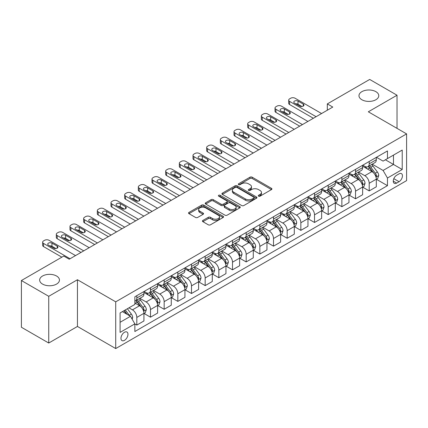 <?xml version="1.0" encoding="UTF-8"?>
<svg xmlns="http://www.w3.org/2000/svg" width="428" height="428" viewBox="0 0 428 428"><rect width="100%" height="100%" fill="white"/><g stroke="black" fill="none" stroke-linecap="round" stroke-linejoin="round"><path stroke-width="0.64" d="M258.566 196.168A1.065 0.615 0 0 0 260.069 196.168L271.475 189.583A1.519 0.877 0 0 0 271.919 188.962A1.519 0.877 0 0 0 271.475 188.341L252.151 177.187A1.519 0.877 0 0 0 250.006 177.187L238.599 183.773A1.065 0.615 0 0 0 238.289 184.206A1.065 0.615 0 0 0 238.599 184.639A1.065 0.615 0 0 0 240.103 184.639L241.579 183.789A4.858 2.803 0 0 1 248.449 183.789L250.059 184.719A4.858 2.803 0 0 1 251.482 186.699A4.858 2.803 0 0 1 250.059 188.684L248.582 189.534A1.065 0.615 0 0 0 248.272 189.968A1.065 0.615 0 0 0 248.582 190.401A1.065 0.615 0 0 0 250.086 190.401L251.562 189.551A4.858 2.803 0 0 1 258.432 189.551L260.042 190.481A4.858 2.803 0 0 1 261.465 192.466A4.858 2.803 0 0 1 260.042 194.446L258.566 195.296A1.065 0.615 0 0 0 258.255 195.735A1.065 0.615 0 0 0 258.566 196.168L258.566 195.296M56.555 276.012A9.898 5.714 0 0 0 45.769 274.776A9.898 5.714 0 0 0 39.66 280.056A9.898 5.714 0 0 0 42.559 284.096A9.898 5.714 0 0 0 53.345 285.332A9.898 5.714 0 0 0 59.455 280.056A9.898 5.714 0 0 0 56.555 276.012M375.87 91.662A9.898 5.714 0 0 0 365.084 90.42A9.898 5.714 0 0 0 358.974 95.701A9.898 5.714 0 0 0 361.874 99.74A9.898 5.714 0 0 0 372.66 100.981A9.898 5.714 0 0 0 378.769 95.701A9.898 5.714 0 0 0 375.87 91.662M124.468 340.351A4.949 2.857 120 0 0 127.699 335.991A4.949 2.857 120 0 0 126.939 332.021A4.949 2.857 120 0 0 124.468 332.267A4.949 2.857 120 0 0 121.231 336.627A4.949 2.857 120 0 0 121.991 340.597A4.949 2.857 120 0 0 124.468 340.351M202.883 220.441A1.519 0.877 0 0 0 202.439 221.062A1.519 0.877 0 0 0 202.883 221.683L208.302 224.812A1.519 0.877 0 0 0 210.453 224.812L223.116 217.499A1.519 0.877 0 0 0 223.56 216.878A1.519 0.877 0 0 0 223.116 216.263L203.798 205.108A1.519 0.877 0 0 0 201.647 205.108L188.983 212.416A1.519 0.877 0 0 0 188.539 213.037A1.519 0.877 0 0 0 188.983 213.658L195.532 217.44A1.519 0.877 0 0 0 197.677 217.44L203.097 214.31A1.519 0.877 0 0 0 203.541 213.69A1.519 0.877 0 0 0 203.097 213.069L199.849 211.197A4.061 2.343 0 0 1 198.662 209.538A4.061 2.343 0 0 1 201.171 207.371A4.061 2.343 0 0 1 205.595 207.88L218.312 215.225A4.061 2.343 0 0 1 219.505 216.878A4.061 2.343 0 0 1 216.996 219.045A4.061 2.343 0 0 1 212.572 218.537L210.453 217.312A1.519 0.877 0 0 0 208.302 217.312L202.883 220.441L202.883 221.683M77.447 279.741L48.739 296.31L21.4 280.527L21.4 327.249L48.739 343.031L77.447 326.457L115.721 348.558L115.721 301.836L77.447 279.741L77.447 326.457M397.029 128.373L397.029 95.225L368.326 111.799L406.6 133.894L115.721 301.836M397.029 95.225L369.69 79.442L327.318 103.908L327.318 110.221M21.4 280.527L63.777 256.062L69.245 259.218L332.786 107.064L327.318 103.908M241.686 205.542A1.519 0.877 0 0 0 243.832 205.542L256.5 198.228A1.519 0.877 0 0 0 256.944 197.608A1.519 0.877 0 0 0 256.5 196.987L237.176 185.832A1.519 0.877 0 0 0 235.031 185.832L222.367 193.146A1.519 0.877 0 0 0 221.923 193.766A1.519 0.877 0 0 0 222.367 194.387L241.686 205.542M219.088 196.399A1.065 0.615 0 0 1 220.163 196.548L220.163 195.286L239.808 206.622A1.519 0.877 0 0 1 240.252 207.243A1.519 0.877 0 0 1 239.808 207.864L227.14 215.177A1.519 0.877 0 0 1 224.994 215.177L205.675 204.022L205.675 202.781A1.519 0.877 0 0 0 205.231 203.402A1.519 0.877 0 0 0 205.675 204.022M205.675 202.781L211.095 199.651A1.519 0.877 0 0 1 213.24 199.651L221.078 204.177A1.519 0.877 0 0 0 223.223 204.177L226.819 202.102A1.519 0.877 0 0 0 227.263 201.481A1.519 0.877 0 0 0 226.819 200.86L218.66 196.152A1.065 0.615 0 0 1 218.35 195.719A1.065 0.615 0 0 1 219.008 195.152A1.065 0.615 0 0 1 220.163 195.286M399.057 173.864L396.649 175.25A4.794 2.766 120 0 0 393.519 179.476A4.794 2.766 120 0 0 394.252 183.318A4.794 2.766 120 0 0 396.649 183.082L399.057 181.691A4.794 2.766 120 0 0 402.186 177.465A4.794 2.766 120 0 0 401.453 173.624A4.794 2.766 120 0 0 399.057 173.864M115.721 348.558L406.6 180.616L406.6 133.894M376.474 157.29L383.087 161.11L387.463 158.585L387.463 150.945L134.857 296.786L134.857 304.426L120.091 312.948L120.091 332.395L134.857 323.873L134.857 331.513L387.463 185.666L387.463 178.027L383.087 170.451L372.216 164.175M387.463 158.585L402.224 150.062L402.224 169.504L387.463 178.027M48.739 296.31L48.739 343.031M385.387 159.783L393.476 164.454L393.476 155.113L402.224 150.062M383.087 170.451L393.476 164.454L402.224 169.504M120.091 322.295L130.481 316.292L122.387 311.621M134.857 323.932L136.821 325.071L136.821 317.432A6.185 3.574 -120 0 0 132.45 309.856L128.951 307.834M136.821 325.071L143.931 320.968L143.931 313.328A6.185 3.574 -120 0 0 139.555 305.752L134.857 303.035M144.097 313.483L150.49 317.18L150.49 309.54A6.185 3.574 -120 0 0 146.119 301.965L139.838 298.337M150.49 317.18L157.6 313.077L157.6 305.437A6.185 3.574 -120 0 0 153.224 297.861L143.931 292.495M157.766 305.592L164.159 309.289L164.159 301.649A6.185 3.574 -120 0 0 159.788 294.073L153.508 290.446M164.159 309.289L171.27 305.185L171.27 297.546A6.185 3.574 -120 0 0 166.893 289.965L157.6 284.599M171.435 297.701L177.829 301.398L177.829 293.758A6.185 3.574 -120 0 0 173.458 286.177L167.177 282.555M177.829 301.398L184.939 297.289L184.939 289.654A6.185 3.574 -120 0 0 180.562 282.073L171.27 276.707M185.105 289.81L191.498 293.501L191.498 285.861A6.185 3.574 -120 0 0 187.127 278.286L180.846 274.664M191.498 293.501L198.608 289.398L198.608 281.758A6.185 3.574 -120 0 0 194.232 274.182L184.939 268.816M198.774 281.918L205.167 285.61L205.167 277.97A6.185 3.574 -120 0 0 200.796 270.394L194.515 266.767M205.167 285.61L212.277 281.506L212.277 273.867A6.185 3.574 -120 0 0 207.901 266.291L198.608 260.925M212.443 274.027L218.836 277.719L218.836 270.079A6.185 3.574 -120 0 0 214.465 262.503L208.185 258.876M218.836 277.719L225.947 273.615L225.947 265.975A6.185 3.574 -120 0 0 221.57 258.4L212.277 253.034M226.112 266.136L232.506 269.827L232.506 262.187A6.185 3.574 -120 0 0 228.135 254.612L221.854 250.985M232.506 269.827L239.616 265.724L239.616 258.084A6.185 3.574 -120 0 0 235.24 250.508L225.947 245.142M239.782 258.245L246.175 261.936L246.175 254.296A6.185 3.574 -120 0 0 241.804 246.721L235.523 243.093M246.175 261.936L253.285 257.833L253.285 250.193A6.185 3.574 -120 0 0 248.909 242.617L239.616 237.251M253.451 250.348L259.844 254.045L259.844 246.405A6.185 3.574 -120 0 0 255.473 238.829L249.192 235.202M259.844 254.045L266.954 249.941L266.954 242.302A6.185 3.574 -120 0 0 262.578 234.726L253.285 229.36M267.12 242.457L273.513 246.154L273.513 238.514A6.185 3.574 -120 0 0 269.142 230.938L262.862 227.311M273.513 246.154L280.624 242.05L280.624 234.41A6.185 3.574 -120 0 0 276.247 226.835L266.954 221.463M280.789 234.565L287.183 238.262L287.183 230.622A6.185 3.574 -120 0 0 282.812 223.042L276.531 219.42M287.183 238.262L294.293 234.153L294.293 226.519A6.185 3.574 -120 0 0 289.916 218.938L280.624 213.572M294.459 226.674L300.852 230.366L300.852 222.731A6.185 3.574 -120 0 0 296.481 215.15L290.2 211.528M300.852 230.366L307.962 226.262L307.962 218.622A6.185 3.574 -120 0 0 303.586 211.047L294.293 205.681M308.128 218.783L314.521 222.474L314.521 214.835A6.185 3.574 -120 0 0 310.15 207.259L303.869 203.637M314.521 222.474L321.631 218.371L321.631 210.731A6.185 3.574 -120 0 0 317.255 203.156L307.962 197.79M321.797 210.892L328.19 214.583L328.19 206.943A6.185 3.574 -120 0 0 323.819 199.368L317.539 195.74M328.19 214.583L335.301 210.48L335.301 202.84A6.185 3.574 -120 0 0 330.93 195.264L321.631 189.898M335.466 203L341.865 206.692L341.865 199.052A6.185 3.574 -120 0 0 337.489 191.476L331.208 187.849M341.865 206.692L348.97 202.588L348.97 194.949A6.185 3.574 -120 0 0 344.599 187.373L335.301 182.007M349.136 195.109L355.534 198.801L355.534 191.161A6.185 3.574 -120 0 0 351.158 183.585L344.877 179.958M355.534 198.801L362.639 194.697L362.639 187.057A6.185 3.574 -120 0 0 358.268 179.482L348.97 174.116M362.805 187.213L369.204 190.909L369.204 183.27A6.185 3.574 -120 0 0 364.827 175.694L358.546 172.067M369.204 190.909L376.308 186.806L376.308 179.166A6.185 3.574 -120 0 0 371.937 171.591L362.639 166.225M362.805 165.181L364.827 166.348A6.185 3.574 -120 0 0 367.92 166.653A6.185 3.574 -120 0 0 369.204 163.822L369.204 161.49M349.136 173.073L351.158 174.239A6.185 3.574 -120 0 0 354.25 174.549A6.185 3.574 -120 0 0 355.534 171.714L355.534 169.381M335.466 180.964L337.489 182.13A6.185 3.574 -120 0 0 340.581 182.44A6.185 3.574 -120 0 0 341.865 179.605L341.865 177.272M321.797 188.855L323.819 190.027A6.185 3.574 -120 0 0 326.912 190.332A6.185 3.574 -120 0 0 328.19 187.501L328.19 185.164M308.128 196.746L310.15 197.918A6.185 3.574 -120 0 0 313.243 198.223A6.185 3.574 -120 0 0 314.521 195.393L314.521 193.055M294.459 204.638L296.481 205.809A6.185 3.574 -120 0 0 299.573 206.114A6.185 3.574 -120 0 0 300.852 203.284L300.852 200.946M280.789 212.534L282.812 213.7A6.185 3.574 -120 0 0 285.904 214.005A6.185 3.574 -120 0 0 287.183 211.175L287.183 208.837M267.12 220.425L269.142 221.592A6.185 3.574 -120 0 0 272.235 221.897A6.185 3.574 -120 0 0 273.513 219.066L273.513 216.729M253.451 228.317L255.473 229.483A6.185 3.574 -120 0 0 258.566 229.788A6.185 3.574 -120 0 0 259.844 226.958L259.844 224.62M239.782 236.208L241.804 237.374A6.185 3.574 -120 0 0 244.896 237.684A6.185 3.574 -120 0 0 246.175 234.849L246.175 232.516M226.112 244.099L228.135 245.265A6.185 3.574 -120 0 0 231.227 245.576A6.185 3.574 -120 0 0 232.506 242.74L232.506 240.408M212.443 251.99L214.465 253.162A6.185 3.574 -120 0 0 217.558 253.467A6.185 3.574 -120 0 0 218.836 250.631L218.836 248.299M198.774 259.882L200.796 261.053A6.185 3.574 -120 0 0 203.889 261.358A6.185 3.574 -120 0 0 205.167 258.528L205.167 256.19M185.105 267.773L187.127 268.945A6.185 3.574 -120 0 0 190.219 269.249A6.185 3.574 -120 0 0 191.498 266.419L191.498 264.081M171.435 275.669L173.458 276.836A6.185 3.574 -120 0 0 176.55 277.141A6.185 3.574 -120 0 0 177.829 274.311L177.829 271.973M157.766 283.561L159.788 284.727A6.185 3.574 -120 0 0 162.881 285.032A6.185 3.574 -120 0 0 164.159 282.202L164.159 279.864M144.097 291.452L146.119 292.618A6.185 3.574 -120 0 0 149.212 292.923A6.185 3.574 -120 0 0 150.49 290.093L150.49 287.755M376.474 179.321L387.463 185.666M367.92 166.653L375.03 162.549A6.185 3.574 -120 0 0 376.308 159.719L376.308 157.381M354.25 174.549L361.36 170.446A6.185 3.574 -120 0 0 362.639 167.61L362.639 165.278M340.581 182.44L347.691 178.337A6.185 3.574 -120 0 0 348.97 175.501L348.97 173.169M326.912 190.332L334.022 186.228A6.185 3.574 -120 0 0 335.301 183.393L335.301 181.06M313.243 198.223L320.353 194.119A6.185 3.574 -120 0 0 321.631 191.289L321.631 188.951M299.573 206.114L306.683 202.011A6.185 3.574 -120 0 0 307.962 199.181L307.962 196.843M285.904 214.005L293.014 209.902A6.185 3.574 -120 0 0 294.293 207.072L294.293 204.734M272.235 221.897L279.345 217.793A6.185 3.574 -120 0 0 280.624 214.963L280.624 212.625M258.566 229.788L265.676 225.684A6.185 3.574 -120 0 0 266.954 222.854L266.954 220.516M244.896 237.684L252.006 233.576A6.185 3.574 -120 0 0 253.285 230.746L253.285 228.413M231.227 245.576L238.337 241.472A6.185 3.574 -120 0 0 239.616 238.637L239.616 236.304M217.558 253.467L224.668 249.364A6.185 3.574 -120 0 0 225.947 246.528L225.947 244.195M203.889 261.358L210.999 257.255A6.185 3.574 -120 0 0 212.277 254.425L212.277 252.087M190.219 269.249L197.329 265.146A6.185 3.574 -120 0 0 198.608 262.316L198.608 259.978M176.55 277.141L183.66 273.037A6.185 3.574 -120 0 0 184.939 270.207L184.939 267.869M162.881 285.032L169.991 280.929A6.185 3.574 -120 0 0 171.27 278.098L171.27 275.76M149.212 292.923L156.322 288.82A6.185 3.574 -120 0 0 157.6 285.99L157.6 283.652M134.857 301.066A6.185 3.574 -120 0 0 135.542 300.814L142.652 296.711A6.185 3.574 -120 0 0 143.931 293.881L143.931 291.543M135.542 300.814A6.185 3.574 -120 0 0 136.821 297.984L136.821 295.652M130.481 316.292L134.857 323.873M258.988 196.318L260.042 195.708A4.858 2.803 0 0 0 261.465 193.729L261.465 192.466M251.482 186.699L251.482 187.962A4.858 2.803 0 0 1 250.059 189.946L249.005 190.551M271.454 189.593L252.151 178.449A1.519 0.877 0 0 0 250.006 178.449L239.027 184.789M256.479 198.239L237.176 187.095A1.519 0.877 0 0 0 235.031 187.095L222.383 194.398L222.367 193.146M253.815 198.041A1.065 0.615 0 0 0 254.125 197.608A1.065 0.615 0 0 0 253.815 197.174L236.855 187.384A1.065 0.615 0 0 0 235.352 187.384L233.795 188.283A4.858 2.803 0 0 0 232.372 190.262A4.858 2.803 0 0 0 233.795 192.247L245.388 198.94A4.858 2.803 0 0 0 252.258 198.94L253.815 198.041L253.815 199.304A1.065 0.615 0 0 0 254.125 198.87L254.125 197.608M232.372 190.262L232.372 191.525A4.858 2.803 0 0 0 233.795 193.51L233.795 192.247M253.815 199.304L252.258 200.202A4.858 2.803 0 0 1 245.388 200.202L233.795 193.51M205.697 204.033L211.095 200.914L211.095 199.651M227.263 201.481L227.263 202.744A1.519 0.877 0 0 1 226.819 203.364L223.223 205.44A1.519 0.877 0 0 1 221.078 205.44L213.24 200.914A1.519 0.877 0 0 0 211.095 200.914M220.163 196.548L239.787 207.874M229.21 208.869A4.061 2.343 0 0 0 233.635 209.378A4.061 2.343 0 0 0 236.138 207.211A4.061 2.343 0 0 0 234.951 205.558L230.467 202.968A1.519 0.877 0 0 0 228.322 202.968L224.727 205.044A1.519 0.877 0 0 0 224.283 205.665A1.519 0.877 0 0 0 224.727 206.285L229.21 208.869L229.21 210.132A4.061 2.343 0 0 0 233.635 210.64A4.061 2.343 0 0 0 236.138 208.473L236.138 207.211M224.283 205.665L224.283 206.927A1.519 0.877 0 0 0 224.727 207.548L224.727 206.285M229.21 210.132L224.727 207.548M219.505 216.878L219.505 218.141A4.061 2.343 0 0 1 216.996 220.308A4.061 2.343 0 0 1 212.572 219.799L210.453 218.58A1.519 0.877 0 0 0 208.302 218.58L202.904 221.693M198.662 209.538L198.662 210.801A4.061 2.343 0 0 0 199.849 212.459L199.849 211.197M203.097 213.069L203.097 214.31L199.849 212.459M223.095 217.51L203.798 206.371A1.519 0.877 0 0 0 201.647 206.371L189.005 213.668M376.308 179.418L377.619 178.658L378.716 175.501A4.098 2.365 -120 0 0 377.405 172.013L372.938 166.048A11.829 6.832 -120 0 0 371.648 164.502M367.203 168.857A11.829 6.832 -120 0 0 364.779 166.321M375.934 176.908L376.501 175.678A4.098 2.365 -120 0 0 375.329 173.212L370.862 167.246A11.829 6.832 -120 0 0 369.567 165.7M368.471 166.337A9.823 5.671 60 0 1 370.081 168.172L373.863 173.217M368.257 166.46A11.829 6.832 60 0 1 369.546 168.006L372.52 171.97M316.11 116.694L289.59 101.383A3.092 1.787 -0 0 1 288.686 100.12A3.092 1.787 -0 0 1 289.59 98.857L290.687 98.226A3.092 1.787 -0 0 1 295.058 98.226L321.578 113.538M288.686 100.12L288.686 103.276A3.092 1.787 180 0 0 289.59 104.539L313.376 118.272M294.512 103.089A2.477 1.428 180 0 1 293.79 102.078A2.477 1.428 180 0 1 295.315 100.757A2.477 1.428 180 0 1 298.011 101.067L303.259 104.095A2.477 1.428 180 0 1 303.987 105.106A2.477 1.428 180 0 1 302.457 106.428A2.477 1.428 180 0 1 299.76 106.117L294.512 103.089M295.802 103.833A2.477 1.428 180 0 1 298.011 104.223L301.975 106.513M362.639 187.309L363.95 186.555L365.047 183.393A4.098 2.365 -120 0 0 363.736 179.904L359.269 173.939A11.829 6.832 -120 0 0 357.979 172.393M353.533 176.748A11.829 6.832 -120 0 0 351.11 174.212M362.265 184.8L362.832 183.569A4.098 2.365 -120 0 0 361.66 181.103L357.193 175.143A11.829 6.832 -120 0 0 355.898 173.597M354.801 174.228A9.823 5.671 60 0 1 356.412 176.063L360.194 181.108M354.587 174.351A11.829 6.832 60 0 1 355.877 175.897L358.851 179.862M348.97 195.2L350.281 194.446L351.377 191.289A4.098 2.365 -120 0 0 350.067 187.796L345.599 181.83A11.829 6.832 -120 0 0 344.31 180.284M339.864 184.639A11.829 6.832 -120 0 0 337.441 182.109M348.595 192.691L349.162 191.46A4.098 2.365 -120 0 0 347.991 188.999L343.524 183.034A11.829 6.832 -120 0 0 342.229 181.488M341.132 182.119A9.823 5.671 60 0 1 342.742 183.954L346.525 189.005M340.918 182.242A11.829 6.832 60 0 1 342.207 183.789L345.182 187.753M335.301 203.091L336.611 202.337L337.708 199.181A4.098 2.365 -120 0 0 336.397 195.687L331.93 189.727A11.829 6.832 -120 0 0 330.641 188.181M326.195 192.536A11.829 6.832 -120 0 0 323.771 190M334.926 200.582L335.493 199.352A4.098 2.365 -120 0 0 334.322 196.891L329.854 190.925A11.829 6.832 -120 0 0 328.56 189.379M327.463 190.016A9.823 5.671 60 0 1 329.073 191.846L332.856 196.896M327.249 190.134A11.829 6.832 60 0 1 328.538 191.68L331.513 195.65M302.441 124.585L275.921 109.274A3.092 1.787 -0 0 1 275.017 108.011A3.092 1.787 -0 0 1 275.921 106.749L277.018 106.117A3.092 1.787 -0 0 1 281.389 106.117L307.909 121.429M275.017 108.011L275.017 111.168A3.092 1.787 180 0 0 275.921 112.43L299.707 126.164M280.843 110.98A2.477 1.428 180 0 1 280.121 109.969A2.477 1.428 180 0 1 281.645 108.648A2.477 1.428 180 0 1 284.342 108.958L289.59 111.992A2.477 1.428 180 0 1 290.318 112.997A2.477 1.428 180 0 1 288.788 114.319A2.477 1.428 180 0 1 286.091 114.008L280.843 110.98M282.132 111.724A2.477 1.428 180 0 1 284.342 112.115L288.306 114.404M288.772 132.477L262.252 117.165A3.092 1.787 -0 0 1 261.348 115.902A3.092 1.787 -0 0 1 262.252 114.64L263.348 114.008A3.092 1.787 -0 0 1 267.719 114.008L294.239 129.32M261.348 115.902L261.348 119.059A3.092 1.787 180 0 0 262.252 120.322L286.038 134.055M267.174 118.872A2.477 1.428 180 0 1 266.446 117.861A2.477 1.428 180 0 1 267.976 116.539A2.477 1.428 180 0 1 270.673 116.849L275.921 119.883A2.477 1.428 180 0 1 276.649 120.894A2.477 1.428 180 0 1 275.118 122.21A2.477 1.428 180 0 1 272.422 121.9L267.174 118.872M268.463 119.615A2.477 1.428 180 0 1 270.673 120.006L274.637 122.296M275.102 140.368L248.582 125.056A3.092 1.787 -0 0 1 247.678 123.794A3.092 1.787 -0 0 1 248.582 122.531L249.679 121.9A3.092 1.787 -0 0 1 254.05 121.9L280.57 137.211M247.678 123.794L247.678 126.95A3.092 1.787 180 0 0 248.582 128.213L272.369 141.946M253.504 126.763A2.477 1.428 180 0 1 252.777 125.752A2.477 1.428 180 0 1 254.307 124.43A2.477 1.428 180 0 1 257.003 124.741L262.252 127.774A2.477 1.428 180 0 1 262.979 128.785A2.477 1.428 180 0 1 261.449 130.101A2.477 1.428 180 0 1 258.753 129.791L253.504 126.763M254.794 127.507A2.477 1.428 180 0 1 257.003 127.897L260.968 130.187M321.631 210.988L322.942 210.228L324.039 207.072A4.098 2.365 -120 0 0 322.728 203.584L318.261 197.618A11.829 6.832 -120 0 0 316.971 196.072M312.526 200.427A11.829 6.832 -120 0 0 310.102 197.891M321.257 208.473L321.824 207.243A4.098 2.365 -120 0 0 320.652 204.782L316.185 198.817A11.829 6.832 -120 0 0 314.89 197.271M313.794 197.907A9.823 5.671 60 0 1 315.404 199.737L319.186 204.787M313.58 198.03A11.829 6.832 60 0 1 314.869 199.571L317.844 203.541M261.433 148.259L234.913 132.948A3.092 1.787 -0 0 1 234.009 131.685A3.092 1.787 -0 0 1 234.913 130.422L236.01 129.791A3.092 1.787 -0 0 1 240.381 129.791L266.901 145.103M234.009 131.685L234.009 134.847A3.092 1.787 180 0 0 234.913 136.109L258.699 149.837M239.835 134.654A2.477 1.428 180 0 1 239.108 133.643A2.477 1.428 180 0 1 240.638 132.327A2.477 1.428 180 0 1 243.334 132.632L248.582 135.665A2.477 1.428 180 0 1 249.31 136.676A2.477 1.428 180 0 1 247.78 137.993A2.477 1.428 180 0 1 245.084 137.688L239.835 134.654M241.125 135.398A2.477 1.428 180 0 1 243.334 135.794L247.298 138.078M307.962 218.879L309.273 218.12L310.37 214.963A4.098 2.365 -120 0 0 309.059 211.475L304.592 205.51A11.829 6.832 -120 0 0 303.302 203.963M298.856 208.318A11.829 6.832 -120 0 0 296.433 205.782M307.588 216.365L308.155 215.14A4.098 2.365 -120 0 0 306.983 212.673L302.516 206.708A11.829 6.832 -120 0 0 301.221 205.162M300.124 205.798A9.823 5.671 60 0 1 301.735 207.628L305.517 212.679M299.91 205.922A11.829 6.832 60 0 1 301.2 207.468L304.174 211.432M294.293 226.77L295.604 226.011L296.7 222.854A4.098 2.365 -120 0 0 295.39 219.366L290.922 213.401A11.829 6.832 -120 0 0 289.633 211.855M285.187 216.21A11.829 6.832 -120 0 0 282.764 213.674M293.918 224.261L294.485 223.031A4.098 2.365 -120 0 0 293.314 220.564L288.846 214.599A11.829 6.832 -120 0 0 287.552 213.053M286.455 213.69A9.823 5.671 60 0 1 288.065 215.525L291.848 220.57M286.241 213.813A11.829 6.832 60 0 1 287.53 215.359L290.505 219.323M280.624 234.662L281.934 233.902L283.031 230.746A4.098 2.365 -120 0 0 281.72 227.257L277.253 221.292A11.829 6.832 -120 0 0 275.964 219.746M271.518 224.101A11.829 6.832 -120 0 0 269.094 221.565M280.249 232.153L280.816 230.922A4.098 2.365 -120 0 0 279.645 228.456L275.177 222.49A11.829 6.832 -120 0 0 273.883 220.944M272.786 221.581A9.823 5.671 60 0 1 274.396 223.416L278.179 228.461M272.572 221.704A11.829 6.832 60 0 1 273.861 223.25L276.836 227.215M266.954 242.553L268.265 241.793L269.362 238.637A4.098 2.365 -120 0 0 268.051 235.149L263.584 229.183A11.829 6.832 -120 0 0 262.294 227.637M257.849 231.992A11.829 6.832 -120 0 0 255.425 229.456M266.58 240.044L267.147 238.813A4.098 2.365 -120 0 0 265.975 236.347L261.508 230.382A11.829 6.832 -120 0 0 260.213 228.836M259.117 229.472A9.823 5.671 60 0 1 260.727 231.307L264.509 236.352M258.903 229.595A11.829 6.832 60 0 1 260.192 231.141L263.166 235.106M253.285 250.444L254.596 249.69L255.693 246.528A4.098 2.365 -120 0 0 254.382 243.04L249.915 237.075A11.829 6.832 -120 0 0 248.625 235.528M244.179 239.883A11.829 6.832 -120 0 0 241.756 237.347M252.911 247.935L253.478 246.705A4.098 2.365 -120 0 0 252.306 244.238L247.839 238.273A11.829 6.832 -120 0 0 246.544 236.732M245.447 237.363A9.823 5.671 60 0 1 247.058 239.199L250.84 244.244M245.233 237.487A11.829 6.832 60 0 1 246.523 239.033L249.497 242.997M247.764 156.15L221.244 140.844A3.092 1.787 -0 0 1 220.34 139.582A3.092 1.787 -0 0 1 221.244 138.319L222.341 137.688A3.092 1.787 -0 0 1 226.712 137.688L253.232 152.994M220.34 139.582L220.34 142.738A3.092 1.787 180 0 0 221.244 144.001L245.03 157.729M226.166 142.545A2.477 1.428 180 0 1 225.438 141.534A2.477 1.428 180 0 1 226.968 140.218A2.477 1.428 180 0 1 229.665 140.528L234.913 143.557A2.477 1.428 180 0 1 235.641 144.568A2.477 1.428 180 0 1 234.111 145.889A2.477 1.428 180 0 1 231.414 145.579L226.166 142.545M227.455 143.289A2.477 1.428 180 0 1 229.665 143.685L233.629 145.969M234.095 164.042L207.575 148.735A3.092 1.787 -0 0 1 206.671 147.473A3.092 1.787 -0 0 1 207.575 146.21L208.671 145.579A3.092 1.787 -0 0 1 213.042 145.579L239.562 160.885M206.671 147.473L206.671 150.629A3.092 1.787 180 0 0 207.575 151.892L231.361 165.62M212.497 150.437A2.477 1.428 180 0 1 211.769 149.431A2.477 1.428 180 0 1 213.299 148.109A2.477 1.428 180 0 1 215.996 148.42L221.244 151.448A2.477 1.428 180 0 1 221.971 152.459A2.477 1.428 180 0 1 220.441 153.78A2.477 1.428 180 0 1 217.745 153.47L212.497 150.437M213.786 151.18A2.477 1.428 180 0 1 215.996 151.576L219.96 153.861M220.425 171.938L193.905 156.627A3.092 1.787 -0 0 1 193.001 155.364A3.092 1.787 -0 0 1 193.905 154.101L195.002 153.47A3.092 1.787 -0 0 1 199.373 153.47L225.893 168.782M193.001 155.364L193.001 158.521A3.092 1.787 180 0 0 193.905 159.783L217.691 173.517M198.827 158.328A2.477 1.428 180 0 1 198.1 157.322A2.477 1.428 180 0 1 199.63 156.001A2.477 1.428 180 0 1 202.326 156.311L207.575 159.339A2.477 1.428 180 0 1 208.302 160.35A2.477 1.428 180 0 1 206.772 161.672A2.477 1.428 180 0 1 204.076 161.361L198.827 158.328M200.117 159.072A2.477 1.428 180 0 1 202.326 159.467L206.291 161.752M206.756 179.83L180.236 164.518A3.092 1.787 -0 0 1 179.332 163.255A3.092 1.787 -0 0 1 180.236 161.993L181.333 161.361A3.092 1.787 -0 0 1 185.704 161.361L212.224 176.673M179.332 163.255L179.332 166.412A3.092 1.787 180 0 0 180.236 167.674L204.022 181.408M185.158 166.225A2.477 1.428 180 0 1 184.431 165.213A2.477 1.428 180 0 1 185.961 163.892A2.477 1.428 180 0 1 188.657 164.202L193.905 167.23A2.477 1.428 180 0 1 194.633 168.241A2.477 1.428 180 0 1 193.103 169.563A2.477 1.428 180 0 1 190.406 169.253L185.158 166.225M186.448 166.968A2.477 1.428 180 0 1 188.657 167.359L192.621 169.649M193.087 187.721L166.567 172.409A3.092 1.787 -0 0 1 165.663 171.147A3.092 1.787 -0 0 1 166.567 169.884L167.664 169.253A3.092 1.787 -0 0 1 172.035 169.253L198.555 184.564M165.663 171.147L165.663 174.303A3.092 1.787 180 0 0 166.567 175.566L190.353 189.299M171.489 174.116A2.477 1.428 180 0 1 170.761 173.105A2.477 1.428 180 0 1 172.291 171.783A2.477 1.428 180 0 1 174.988 172.093L180.236 175.127A2.477 1.428 180 0 1 180.964 176.133A2.477 1.428 180 0 1 179.434 177.454A2.477 1.428 180 0 1 176.737 177.144L171.489 174.116M172.778 174.859A2.477 1.428 180 0 1 174.988 175.25L178.952 177.54M239.616 258.335L240.927 257.581L242.023 254.425A4.098 2.365 -120 0 0 240.713 250.931L236.245 244.966A11.829 6.832 -120 0 0 234.956 243.42M230.51 247.775A11.829 6.832 -120 0 0 228.087 245.244M239.241 255.826L239.808 254.596A4.098 2.365 -120 0 0 238.637 252.129L234.169 246.17A11.829 6.832 -120 0 0 232.875 244.623M231.778 245.255A9.823 5.671 60 0 1 233.388 247.09L237.171 252.135M231.564 245.378A11.829 6.832 60 0 1 232.853 246.924L235.828 250.888M179.418 195.612L152.898 180.3A3.092 1.787 -0 0 1 151.994 179.038A3.092 1.787 -0 0 1 152.898 177.775L153.994 177.144A3.092 1.787 -0 0 1 158.365 177.144L184.885 192.456M151.994 179.038L151.994 182.194A3.092 1.787 180 0 0 152.898 183.457L176.684 197.19M157.82 182.007A2.477 1.428 180 0 1 157.092 180.996A2.477 1.428 180 0 1 158.622 179.674A2.477 1.428 180 0 1 161.319 179.985L166.567 183.018A2.477 1.428 180 0 1 167.294 184.024A2.477 1.428 180 0 1 165.764 185.345A2.477 1.428 180 0 1 163.068 185.035L157.82 182.007M159.109 182.751A2.477 1.428 180 0 1 161.319 183.141L165.283 185.431M225.947 266.227L227.257 265.472L228.354 262.316A4.098 2.365 -120 0 0 227.043 258.822L222.576 252.857A11.829 6.832 -120 0 0 221.287 251.316M216.841 255.666A11.829 6.832 -120 0 0 214.417 253.135M225.572 263.718L226.139 262.487A4.098 2.365 -120 0 0 224.968 260.026L220.5 254.061A11.829 6.832 -120 0 0 219.206 252.515M218.109 253.151A9.823 5.671 60 0 1 219.719 254.981L223.502 260.031M217.895 253.269A11.829 6.832 60 0 1 219.184 254.815L222.159 258.785M165.748 203.503L139.228 188.192A3.092 1.787 -0 0 1 138.324 186.929A3.092 1.787 -0 0 1 139.228 185.666L140.325 185.035A3.092 1.787 -0 0 1 144.696 185.035L171.216 200.347M138.324 186.929L138.324 190.086A3.092 1.787 180 0 0 139.228 191.348L163.014 205.082M144.15 189.898A2.477 1.428 180 0 1 143.423 188.887A2.477 1.428 180 0 1 144.953 187.566A2.477 1.428 180 0 1 147.649 187.876L152.898 190.909A2.477 1.428 180 0 1 153.625 191.921A2.477 1.428 180 0 1 152.095 193.237A2.477 1.428 180 0 1 149.399 192.926L144.15 189.898M145.44 190.642A2.477 1.428 180 0 1 147.649 191.032L151.614 193.322M212.277 274.118L213.588 273.364L214.685 270.207A4.098 2.365 -120 0 0 213.374 266.714L208.907 260.754A11.829 6.832 -120 0 0 207.617 259.208M203.172 263.562A11.829 6.832 -120 0 0 200.748 261.026M211.903 271.609L212.47 270.378A4.098 2.365 -120 0 0 211.298 267.917L206.831 261.952A11.829 6.832 -120 0 0 205.536 260.406M204.44 261.043A9.823 5.671 60 0 1 206.05 262.872L209.832 267.923M204.226 261.16A11.829 6.832 60 0 1 205.515 262.706L208.489 266.676M152.079 211.395L125.559 196.083A3.092 1.787 -0 0 1 124.655 194.82A3.092 1.787 -0 0 1 125.559 193.558L126.656 192.926A3.092 1.787 -0 0 1 131.027 192.926L157.547 208.238M124.655 194.82L124.655 197.977A3.092 1.787 180 0 0 125.559 199.239L149.345 212.973M130.481 197.79A2.477 1.428 180 0 1 129.754 196.778A2.477 1.428 180 0 1 131.284 195.462A2.477 1.428 180 0 1 133.98 195.767L139.228 198.801A2.477 1.428 180 0 1 139.956 199.812A2.477 1.428 180 0 1 138.426 201.128A2.477 1.428 180 0 1 135.73 200.823L130.481 197.79M131.771 198.533A2.477 1.428 180 0 1 133.98 198.924L137.944 201.214M198.608 282.015L199.919 281.255L201.016 278.098A4.098 2.365 -120 0 0 199.705 274.61L195.238 268.645A11.829 6.832 -120 0 0 193.948 267.099M189.502 271.454A11.829 6.832 -120 0 0 187.079 268.918M198.234 279.5L198.801 278.275A4.098 2.365 -120 0 0 197.629 275.809L193.162 269.843A11.829 6.832 -120 0 0 191.867 268.297M190.77 268.934A9.823 5.671 60 0 1 192.381 270.764L196.163 275.814M190.556 269.057A11.829 6.832 60 0 1 191.846 270.603L194.82 274.567M138.41 219.286L111.89 203.979A3.092 1.787 -0 0 1 110.986 202.717A3.092 1.787 -0 0 1 111.89 201.454L112.987 200.823A3.092 1.787 -0 0 1 117.358 200.823L143.878 216.129M110.986 202.717L110.986 205.873A3.092 1.787 180 0 0 111.89 207.136L135.676 220.864M116.812 205.681A2.477 1.428 180 0 1 116.084 204.67A2.477 1.428 180 0 1 117.614 203.354A2.477 1.428 180 0 1 120.311 203.664L125.559 206.692A2.477 1.428 180 0 1 126.287 207.703A2.477 1.428 180 0 1 124.757 209.025A2.477 1.428 180 0 1 122.06 208.714L116.812 205.681M118.101 206.424A2.477 1.428 180 0 1 120.311 206.82L124.275 209.105M184.939 289.906L186.25 289.146L187.346 285.99A4.098 2.365 -120 0 0 186.036 282.501L181.568 276.536A11.829 6.832 -120 0 0 180.279 274.99M175.833 279.345A11.829 6.832 -120 0 0 173.41 276.809M184.564 287.397L185.131 286.166A4.098 2.365 -120 0 0 183.96 283.7L179.493 277.735A11.829 6.832 -120 0 0 178.198 276.188M177.101 276.825A9.823 5.671 60 0 1 178.711 278.655L182.494 283.705M176.887 276.948A11.829 6.832 60 0 1 178.176 278.494L181.151 282.459M124.741 227.177L98.221 211.871A3.092 1.787 -0 0 1 97.317 210.608A3.092 1.787 -0 0 1 98.221 209.346L99.317 208.714A3.092 1.787 -0 0 1 103.688 208.714L130.208 224.021M97.317 210.608L97.317 213.765A3.092 1.787 180 0 0 98.221 215.027L122.007 228.755M103.143 213.572A2.477 1.428 180 0 1 102.415 212.561A2.477 1.428 180 0 1 103.945 211.245A2.477 1.428 180 0 1 106.642 211.555L111.89 214.583A2.477 1.428 180 0 1 112.618 215.594A2.477 1.428 180 0 1 111.087 216.916A2.477 1.428 180 0 1 108.391 216.605L103.143 213.572M104.432 214.316A2.477 1.428 180 0 1 106.642 214.712L110.606 216.996M171.27 297.797L172.58 297.037L173.677 293.881A4.098 2.365 -120 0 0 172.366 290.393L167.899 284.427A11.829 6.832 -120 0 0 166.61 282.881M162.164 287.236A11.829 6.832 -120 0 0 159.74 284.7M170.895 295.288L171.462 294.057A4.098 2.365 -120 0 0 170.291 291.591L165.823 285.626A11.829 6.832 -120 0 0 164.529 284.08M163.432 284.716A9.823 5.671 60 0 1 165.042 286.551L168.825 291.596M163.218 284.839A11.829 6.832 60 0 1 164.507 286.385L167.482 290.35M111.071 235.074L84.551 219.762A3.092 1.787 -0 0 1 83.647 218.499A3.092 1.787 -0 0 1 84.551 217.237L85.648 216.605A3.092 1.787 -0 0 1 90.019 216.605L116.539 231.912M83.647 218.499L83.647 221.656A3.092 1.787 180 0 0 84.551 222.918L108.338 236.652M89.473 221.463A2.477 1.428 180 0 1 88.746 220.457A2.477 1.428 180 0 1 90.276 219.136A2.477 1.428 180 0 1 92.972 219.446L98.221 222.474A2.477 1.428 180 0 1 98.948 223.486A2.477 1.428 180 0 1 97.418 224.807A2.477 1.428 180 0 1 94.722 224.497L89.473 221.463M90.763 222.207A2.477 1.428 180 0 1 92.972 222.603L96.937 224.887M97.402 242.965L70.882 227.653A3.092 1.787 -0 0 1 69.978 226.391A3.092 1.787 -0 0 1 70.882 225.128L71.979 224.497A3.092 1.787 -0 0 1 76.35 224.497L102.87 239.808M69.978 226.391L69.978 229.547A3.092 1.787 180 0 0 70.882 230.81L94.668 244.543M75.804 229.36A2.477 1.428 180 0 1 75.077 228.349A2.477 1.428 180 0 1 76.607 227.027A2.477 1.428 180 0 1 79.303 227.338L84.551 230.366A2.477 1.428 180 0 1 85.279 231.377A2.477 1.428 180 0 1 83.749 232.698A2.477 1.428 180 0 1 81.053 232.388L75.804 229.36M77.094 230.098A2.477 1.428 180 0 1 79.303 230.494L83.262 232.779M157.6 305.688L158.911 304.929L160.008 301.772A4.098 2.365 -120 0 0 158.697 298.284L154.23 292.319A11.829 6.832 -120 0 0 152.94 290.773M148.495 295.127A11.829 6.832 -120 0 0 146.071 292.591M157.226 303.179L157.793 301.949A4.098 2.365 -120 0 0 156.621 299.482L152.154 293.517A11.829 6.832 -120 0 0 150.859 291.971M149.763 292.608A9.823 5.671 60 0 1 151.373 294.443L155.155 299.488M149.549 292.731A11.829 6.832 60 0 1 150.838 294.277L153.812 298.241M143.931 313.58L145.242 312.82L146.339 309.663A4.098 2.365 -120 0 0 145.028 306.175L140.561 300.21A11.829 6.832 -120 0 0 139.271 298.664M143.557 311.07L144.124 309.84A4.098 2.365 -120 0 0 142.952 307.374L138.485 301.408A11.829 6.832 -120 0 0 137.19 299.862M136.093 300.499A9.823 5.671 60 0 1 137.704 302.334L141.486 307.379M135.879 300.622A11.829 6.832 60 0 1 137.169 302.168L140.143 306.132M83.733 250.856L57.213 235.544A3.092 1.787 -0 0 1 56.309 234.282A3.092 1.787 -0 0 1 57.213 233.019L58.31 232.388A3.092 1.787 -0 0 1 62.681 232.388L89.201 247.7M56.309 234.282L56.309 237.438A3.092 1.787 180 0 0 57.213 238.701L80.999 252.434M62.135 237.251A2.477 1.428 180 0 1 61.407 236.24A2.477 1.428 180 0 1 62.937 234.919A2.477 1.428 180 0 1 65.634 235.229L70.882 238.257A2.477 1.428 180 0 1 71.61 239.268A2.477 1.428 180 0 1 70.08 240.59A2.477 1.428 180 0 1 67.383 240.279L62.135 237.251M63.424 237.995A2.477 1.428 180 0 1 65.634 238.385L69.593 240.675M132.124 319.138L132.669 317.555A4.098 2.365 -120 0 0 131.359 314.066L127.373 308.743M129.652 315.816A4.098 2.365 -120 0 0 129.283 315.265L125.297 309.947M124.27 310.535L127.132 314.361M123.981 310.701L126.41 313.943M70.064 258.747L43.544 243.436A3.092 1.787 -0 0 1 42.64 242.173A3.092 1.787 -0 0 1 43.544 240.911L44.64 240.279A3.092 1.787 -0 0 1 49.011 240.279L75.531 255.591M42.64 242.173L42.64 245.33A3.092 1.787 180 0 0 43.544 246.592L61.862 257.169M48.466 245.142A2.477 1.428 180 0 1 47.738 244.131A2.477 1.428 180 0 1 49.268 242.81A2.477 1.428 180 0 1 51.965 243.12L57.213 246.154A2.477 1.428 180 0 1 57.941 247.159A2.477 1.428 180 0 1 56.41 248.481A2.477 1.428 180 0 1 53.714 248.17L48.466 245.142M49.755 245.886A2.477 1.428 180 0 1 51.965 246.277L55.924 248.566M132.45 309.856L139.555 305.752M146.119 301.965L153.224 297.861M159.788 294.073L166.893 289.965M173.458 286.177L180.562 282.073M187.127 278.286L194.232 274.182M200.796 270.394L207.901 266.291M214.465 262.503L221.57 258.4M228.135 254.612L235.24 250.508M241.804 246.721L248.909 242.617M255.473 238.829L262.578 234.726M269.142 230.938L276.247 226.835M282.812 223.042L289.916 218.938M296.481 215.15L303.586 211.047M310.15 207.259L317.255 203.156M323.819 199.368L330.93 195.264M337.489 191.476L344.599 187.373M351.158 183.585L358.268 179.482M364.827 175.694L371.937 171.591M369.204 163.822L376.308 159.719M369.204 183.27L376.308 179.166M355.534 191.161L362.639 187.057M355.534 171.714L362.639 167.61M341.865 199.052L348.97 194.949M341.865 179.605L348.97 175.501M328.19 206.943L335.301 202.84M328.19 187.501L335.301 183.393M314.521 214.835L321.631 210.731M314.521 195.393L321.631 191.289M300.852 222.731L307.962 218.622M300.852 203.284L307.962 199.181M287.183 230.622L294.293 226.519M287.183 211.175L294.293 207.072M273.513 238.514L280.624 234.41M273.513 219.066L280.624 214.963M259.844 246.405L266.954 242.302M259.844 226.958L266.954 222.854M246.175 254.296L253.285 250.193M246.175 234.849L253.285 230.746M232.506 262.187L239.616 258.084M232.506 242.74L239.616 238.637M218.836 270.079L225.947 265.975M218.836 250.631L225.947 246.528M205.167 277.97L212.277 273.867M205.167 258.528L212.277 254.425M191.498 285.861L198.608 281.758M191.498 266.419L198.608 262.316M177.829 293.758L184.939 289.654M177.829 274.311L184.939 270.207M164.159 301.649L171.27 297.546M164.159 282.202L171.27 278.098M150.49 309.54L157.6 305.437M150.49 290.093L157.6 285.99M136.821 317.432L143.931 313.328M136.821 297.984L143.931 293.881M393.808 178.663L399.057 181.691M393.257 181.124L396.649 183.082M260.042 195.708L260.042 194.446M248.582 190.401L248.582 189.534M250.059 189.946L250.059 188.684M238.599 184.639L238.599 183.773M250.006 178.449L250.006 177.187M252.151 178.449L252.151 177.187M271.475 189.583L271.475 188.341M235.031 187.095L235.031 185.832M237.176 187.095L237.176 185.832M256.5 198.228L256.5 196.987M245.388 200.202L245.388 198.94M252.258 200.202L252.258 198.94M213.24 200.914L213.24 199.651M221.078 205.44L221.078 204.177M223.223 205.44L223.223 204.177M226.819 203.364L226.819 202.102M239.808 207.864L239.808 206.622M208.302 218.58L208.302 217.312M210.453 218.58L210.453 217.312M212.572 219.799L212.572 218.537M188.983 213.658L188.983 212.416M201.647 206.371L201.647 205.108M203.798 206.371L203.798 205.108M223.116 217.499L223.116 216.263M376.003 177.133L378.689 175.582M370.862 167.246L372.938 166.048M367.636 169.108L369.546 168.006M375.329 173.212L377.405 172.013M375.003 174.811L376.501 175.678M289.59 104.539L289.59 101.383M298.011 101.067L298.011 104.223M303.259 104.095L303.259 106.117M362.334 185.024L365.02 183.473M357.193 175.143L359.269 173.939M353.967 176.999L355.877 175.897M361.66 181.103L363.736 179.904M361.334 182.708L362.832 183.569M348.665 192.916L351.351 191.364M343.524 183.034L345.599 181.83M340.297 184.891L342.207 183.789M347.991 188.999L350.067 187.796M347.664 190.599L349.162 191.46M334.996 200.807L337.681 199.261M329.854 190.925L331.93 189.727M326.628 192.782L328.538 191.68M334.322 196.891L336.397 195.687M333.995 198.49L335.493 199.352M275.921 112.43L275.921 109.274M284.342 108.958L284.342 112.115M289.59 111.992L289.59 114.008M262.252 120.322L262.252 117.165M270.673 116.849L270.673 120.006M275.921 119.883L275.921 121.9M248.582 128.213L248.582 125.056M257.003 124.741L257.003 127.897M262.252 127.774L262.252 129.791M321.326 208.698L324.012 207.152M316.185 198.817L318.261 197.618M312.959 200.679L314.869 199.571M320.652 204.782L322.728 203.584M320.326 206.382L321.824 207.243M234.913 136.109L234.913 132.948M243.334 132.632L243.334 135.794M248.582 135.665L248.582 137.688M307.657 216.589L310.343 215.043M302.516 206.708L304.592 205.51M299.29 208.57L301.2 207.468M306.983 212.673L309.059 211.475M306.657 214.273L308.155 215.14M293.988 224.486L296.674 222.935M288.846 214.599L290.922 213.401M285.62 216.461L287.53 215.359M293.314 220.564L295.39 219.366M292.987 222.164L294.485 223.031M280.319 232.377L283.004 230.826M275.177 222.49L277.253 221.292M271.951 224.352L273.861 223.25M279.645 228.456L281.72 227.257M279.318 230.055L280.816 230.922M266.649 240.269L269.335 238.717M261.508 230.382L263.584 229.183M258.282 232.244L260.192 231.141M265.975 236.347L268.051 235.149M265.649 237.947L267.147 238.813M252.98 248.16L255.666 246.608M247.839 238.273L249.915 237.075M244.613 240.135L246.523 239.033M252.306 244.238L254.382 243.04M251.98 245.838L253.478 246.705M221.244 144.001L221.244 140.844M229.665 140.528L229.665 143.685M234.913 143.557L234.913 145.579M207.575 151.892L207.575 148.735M215.996 148.42L215.996 151.576M221.244 151.448L221.244 153.47M193.905 159.783L193.905 156.627M202.326 156.311L202.326 159.467M207.575 159.339L207.575 161.361M180.236 167.674L180.236 164.518M188.657 164.202L188.657 167.359M193.905 167.23L193.905 169.253M166.567 175.566L166.567 172.409M174.988 172.093L174.988 175.25M180.236 175.127L180.236 177.144M239.311 256.051L241.997 254.5M234.169 246.17L236.245 244.966M230.943 248.026L232.853 246.924M238.637 252.129L240.713 250.931M238.31 253.734L239.808 254.596M152.898 183.457L152.898 180.3M161.319 179.985L161.319 183.141M166.567 183.018L166.567 185.035M225.642 263.942L228.327 262.391M220.5 254.061L222.576 252.857M217.274 255.917L219.184 254.815M224.968 260.026L227.043 258.822M224.641 261.626L226.139 262.487M139.228 191.348L139.228 188.192M147.649 187.876L147.649 191.032M152.898 190.909L152.898 192.926M211.972 271.834L214.658 270.287M206.831 261.952L208.907 260.754M203.605 263.814L205.515 262.706M211.298 267.917L213.374 266.714M210.972 269.517L212.47 270.378M125.559 199.239L125.559 196.083M133.98 195.767L133.98 198.924M139.228 198.801L139.228 200.823M198.303 279.725L200.989 278.179M193.162 269.843L195.238 268.645M189.936 271.705L191.846 270.603M197.629 275.809L199.705 274.61M197.303 277.408L198.801 278.275M111.89 207.136L111.89 203.979M120.311 203.664L120.311 206.82M125.559 206.692L125.559 208.714M184.634 287.621L187.32 286.07M179.493 277.735L181.568 276.536M176.266 279.596L178.176 278.494M183.96 283.7L186.036 282.501M183.633 285.299L185.131 286.166M98.221 215.027L98.221 211.871M106.642 211.555L106.642 214.712M111.89 214.583L111.89 216.605M170.965 295.513L173.65 293.961M165.823 285.626L167.899 284.427M162.597 287.488L164.507 286.385M170.291 291.591L172.366 290.393M169.964 293.191L171.462 294.057M84.551 222.918L84.551 219.762M92.972 219.446L92.972 222.603M98.221 222.474L98.221 224.497M70.882 230.81L70.882 227.653M79.303 227.338L79.303 230.494M84.551 230.366L84.551 232.388M157.295 303.404L159.981 301.852M152.154 293.517L154.23 292.319M148.928 295.379L150.838 294.277M156.621 299.482L158.697 298.284M156.295 301.082L157.793 301.949M143.626 311.295L146.312 309.744M138.485 301.408L140.561 300.21M135.259 303.27L137.169 302.168M142.952 307.374L145.028 306.175M142.626 308.973L144.124 309.84M57.213 238.701L57.213 235.544M65.634 235.229L65.634 238.385M70.882 238.257L70.882 240.279M131.599 318.234L132.643 317.635M129.283 315.265L131.359 314.066M43.544 246.592L43.544 243.436M51.965 243.12L51.965 246.277M57.213 246.154L57.213 248.17"/></g></svg>
